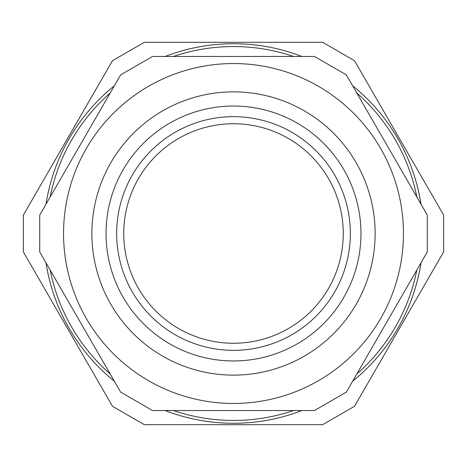 <?xml version="1.0" encoding="UTF-8"?>
<svg xmlns="http://www.w3.org/2000/svg" width="467" height="467" viewBox="0 0 467 467"><rect width="100%" height="100%" fill="white"/><g stroke="black" fill="none" stroke-linecap="round" stroke-linejoin="round"><path stroke-width="0.7" d="M314.466 56.466L152.534 56.466L120.667 74.866L39.701 215.1L39.701 251.9L120.667 392.134L152.534 410.534L314.466 410.534L346.333 392.134L427.299 251.9L427.299 215.1L346.333 74.866L314.466 56.466M233.5 403.453A169.953 169.953 0 0 0 380.681 148.524A169.953 169.953 0 0 0 86.319 148.524A169.953 169.953 0 0 0 233.5 403.453M233.5 375.124A141.624 141.624 0 0 0 356.152 162.685A141.624 141.624 0 0 0 110.848 162.685A141.624 141.624 0 0 0 233.5 375.124M233.5 360.962A127.462 127.462 0 0 0 343.887 169.766A127.462 127.462 0 0 0 123.113 169.766A127.462 127.462 0 0 0 233.5 360.962M233.5 350.343A116.843 116.843 0 0 0 334.687 175.078A116.843 116.843 0 0 0 132.313 175.078A116.843 116.843 0 0 0 233.5 350.343M233.5 343.257A109.757 109.757 0 0 0 328.552 178.622A109.757 109.757 0 0 0 138.448 178.622A109.757 109.757 0 0 0 233.5 343.257M354.506 406.296L443.65 251.9L443.65 215.1L354.506 60.704L322.644 42.304L144.356 42.304L112.494 60.704L23.35 215.1L23.35 251.9L112.494 406.296L144.356 424.696L322.644 424.696L354.506 406.296M421.001 204.202A189.777 189.777 0 0 0 352.626 85.77M301.875 56.466A189.777 189.777 0 0 0 165.125 56.466M114.374 85.77A189.777 189.777 0 0 0 45.999 204.202M45.999 262.798A189.777 189.777 0 0 0 114.374 381.23M165.125 410.534A189.777 189.777 0 0 0 301.875 410.534M352.626 381.23A189.777 189.777 0 0 0 421.001 262.798M293.568 56.466A186.946 186.946 0 0 0 173.432 56.466M110.224 92.962A186.946 186.946 0 0 0 50.15 197.004M50.15 269.996A186.946 186.946 0 0 0 110.224 374.038M173.432 410.534A186.946 186.946 0 0 0 293.568 410.534M356.776 374.038A186.946 186.946 0 0 0 416.85 269.996M416.85 197.004A186.946 186.946 0 0 0 356.776 92.962"/></g></svg>
